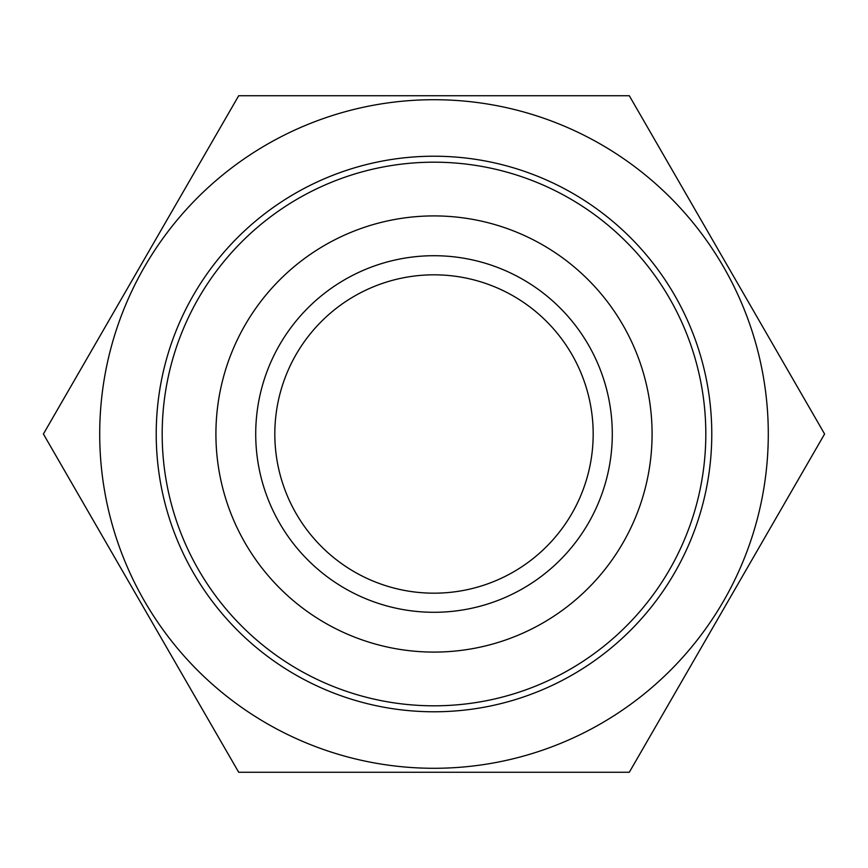 <?xml version="1.0" encoding="UTF-8"?>
<svg xmlns="http://www.w3.org/2000/svg" width="868" height="868" viewBox="0 0 868 868"><rect width="100%" height="100%" fill="white"/><g stroke="black" fill="none" stroke-linecap="round" stroke-linejoin="round"><path stroke-width="1.3" d="M434 274.82A159.18 159.18 0 0 0 274.82 434A159.18 159.18 0 0 0 434 593.18A159.18 159.18 0 0 0 593.18 434A159.18 159.18 0 0 0 434 274.82M434 215.915A218.085 218.085 0 0 1 652.085 434A218.085 218.085 0 0 1 434 652.085A218.085 218.085 0 0 1 215.915 434A218.085 218.085 0 0 1 434 215.915A218.085 218.085 0 0 0 215.915 434A218.085 218.085 0 0 0 434 652.085M434 162.186A271.814 271.814 0 0 1 705.814 434A271.814 271.814 0 0 1 434 705.814A271.814 271.814 0 0 1 162.186 434A271.814 271.814 0 0 1 434 162.186M434 156.218A277.782 277.782 0 0 1 711.782 434A277.782 277.782 0 0 1 434 711.782A277.782 277.782 0 0 1 156.218 434A277.782 277.782 0 0 1 434 156.218M434 99.712A334.288 334.288 0 0 1 768.288 434A334.288 334.288 0 0 1 434 768.288A334.288 334.288 0 0 1 99.712 434A334.288 334.288 0 0 1 434 99.712M434 772.27L629.3 772.27L824.6 434L629.3 95.73L238.7 95.73L43.4 434L238.7 772.27L434 772.27M434 255.713A178.287 178.287 0 0 1 612.287 434A178.287 178.287 0 0 1 434 612.287A178.287 178.287 0 0 1 255.713 434A178.287 178.287 0 0 1 434 255.713"/></g></svg>
